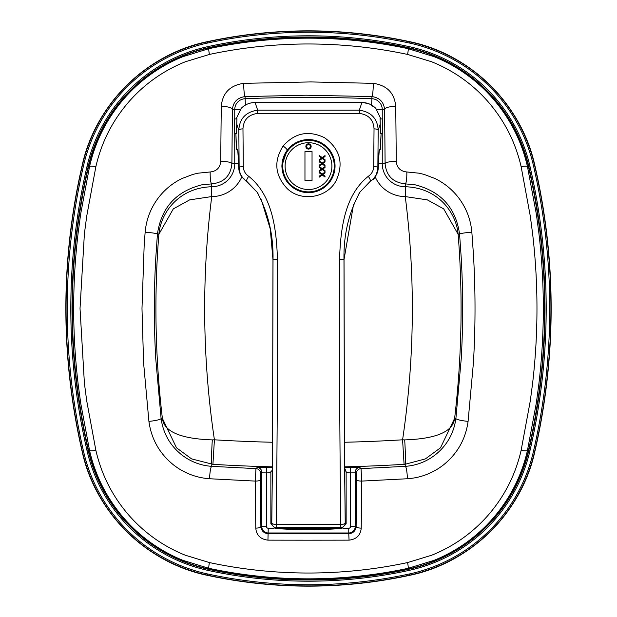 <?xml version="1.0" encoding="UTF-8"?>
<svg xmlns="http://www.w3.org/2000/svg" width="617" height="617" viewBox="0 0 617 617"><rect width="100%" height="100%" fill="white"/><g stroke="black" fill="none" stroke-linecap="round" stroke-linejoin="round"><path stroke-width="0.93" d="M407.59 562.565C375.792 569.344 343.546 572.831 310.86 573.023L306.14 573.023C273.47 572.838 241.224 569.352 209.41 562.565L185.416 555.261L181.051 553.441C163.112 545.559 147.324 534.577 133.696 520.493L130.449 517.023C113.181 497.703 101.658 475.491 95.882 450.387L86.681 400.664L84.398 383.172L80.025 308.5L84.39 233.828L86.681 216.336L95.882 166.613C101.658 141.509 113.181 119.297 130.449 99.977L133.696 96.507C147.332 82.416 163.119 71.433 181.051 63.566L185.416 61.739L209.41 54.435C241.239 47.648 273.485 44.162 306.14 43.977L310.86 43.984C343.561 44.185 375.807 47.663 407.59 54.435L431.584 61.739L435.949 63.566C453.888 71.441 469.676 82.423 483.304 96.507L486.543 99.985C503.819 119.32 515.342 141.532 521.118 166.613L530.327 216.328L532.618 233.828C538.417 283.581 538.417 333.365 532.618 383.172L530.327 400.672L521.118 450.387C515.342 475.491 503.819 497.703 486.551 517.023L483.304 520.493C469.676 534.577 453.888 545.559 435.949 553.441L431.584 555.261L407.59 562.565A9.833 0.733 77.9 0 1 408.161 568.303L434.16 560.313L438.517 558.47C456.804 550.356 472.954 539.15 486.967 524.866L490.237 521.419C508.863 500.927 521.272 477.273 527.458 450.449L536.32 403.086L538.718 385.278C544.857 334.059 544.85 282.879 538.718 231.722L536.32 213.906L527.458 166.551C521.272 139.75 508.863 116.096 490.237 95.589L486.967 92.141C472.954 77.85 456.804 66.644 438.502 58.53M144.193 244.664L141.987 308.5L143.584 362.788L148.913 421.357C151.358 439.227 159.687 453.857 173.909 465.226L177.758 467.987C187.491 474.35 198.103 477.936 209.595 478.746L255.253 481.09A645.775 22.536 90 0 0 255.777 528.106C256.425 535.24 260.482 539.25 267.94 540.145A611.324 21.333 0 0 0 349.06 540.145C356.533 539.25 360.59 535.24 361.223 528.106A645.775 22.536 -90 0 0 361.747 481.09L407.405 478.746C418.874 477.951 429.486 474.357 439.242 467.979L443.083 465.218C457.313 453.857 465.642 439.235 468.087 421.357L473.416 362.788C475.553 326.594 475.553 290.399 473.416 254.212L471.858 232.239C470.686 219.012 465.974 207.158 457.729 196.669C451.505 188.941 443.955 182.91 435.07 178.56L424.103 174.403L418.966 173.184L406.819 171.973C400.418 171.271 396.901 167.762 396.268 161.438A643.169 22.443 -90 0 0 395.728 106.463C394.564 93.113 387.106 85.408 373.339 83.341L310.86 81.93L243.661 83.341C229.894 85.416 222.436 93.121 221.272 106.463A643.169 22.443 90 0 0 220.732 161.438C220.084 167.778 216.575 171.287 210.181 171.973L198.042 173.184M198.034 173.184L192.897 174.403L181.93 178.56C173.053 182.887 165.503 188.925 159.279 196.676C151.026 207.15 146.314 219.012 145.142 232.239L144.193 244.656M406.819 171.973A9.833 1.519 90.4 0 1 405.307 183.874L415.318 184.876C441.039 191.432 455.793 207.867 459.58 234.175L461.261 258.4C463.12 291.795 463.12 325.198 461.254 358.6L455.901 418.496C453.827 433.535 446.77 445.798 434.746 455.284L430.859 457.991C422.969 462.92 414.447 465.704 405.292 466.344L405.161 464.262L425.398 458.901L440.492 447.803L454.621 418.341C453.071 431.638 436.427 438.826 404.698 439.898L402.585 439.805L404.081 464.323L405.161 464.262A24.58 1.033 86.5 0 0 404.698 439.898M375.128 176.724A32.902 32.902 0 0 0 405.261 196.584L427.326 199.869L443.692 208.878L458.138 234.29C456.31 212.88 438.301 187.691 405.307 186.75L405.307 183.874C393.014 182.539 386.281 175.806 385.101 163.675A9.833 2.244 179.5 0 1 396.268 161.438M468.087 421.357A9.833 1.458 7 0 1 455.901 418.496L454.621 418.341A938.095 938.095 0 0 0 458.138 234.29L459.58 234.175A9.833 0.987 -4.7 0 1 471.858 232.239M211.693 196.576L211.716 186.75C178.699 187.691 160.698 212.88 158.862 234.29L173.315 208.878L189.666 199.869L211.693 196.576L211.693 183.874C223.963 182.578 230.696 175.845 231.899 163.675A633.389 22.104 -90 0 1 232.432 109.533C233.141 102.052 237.352 97.741 245.042 96.584L306.14 95.203L371.958 96.584C379.648 97.733 383.859 102.052 384.568 109.533A633.389 22.104 90 0 1 385.101 163.675L382.255 163.675L382.255 133.503M272.575 442.258A1542.006 1542.006 0 0 1 214.415 439.805L212.302 439.898C180.58 438.826 163.937 431.638 162.379 418.341L176.501 447.803L191.594 458.901L212.919 464.323A1566.571 1566.571 0 0 0 272.359 466.83M145.142 232.239A9.833 0.987 4.7 0 1 157.42 234.175C161.207 207.875 175.961 191.44 201.682 184.869L211.693 183.874A9.833 1.519 89.6 0 1 210.181 171.973M438.517 58.53L434.16 56.687L408.161 48.697C376.193 41.887 343.754 38.377 310.86 38.177L306.14 38.177C273.292 38.354 240.854 41.863 208.839 48.697L182.84 56.687L178.483 58.53C160.204 66.644 144.054 77.842 130.033 92.134L126.763 95.581C108.137 116.073 95.728 139.727 89.542 166.551L80.68 213.906L78.282 231.722C72.143 282.841 72.143 334.021 78.29 385.27L80.688 403.094L89.542 450.449C95.728 477.273 108.137 500.927 126.763 521.419L130.025 524.859C144.046 539.15 160.196 550.356 178.483 558.47L182.84 560.313L208.839 568.303C240.838 575.137 273.277 578.646 306.14 578.823L310.86 578.823C343.738 578.63 376.169 575.129 408.161 568.303L408.315 568.997A472.121 472.121 0 0 1 208.685 568.997L208.685 568.997A157.451 157.451 0 0 1 88.593 450.672L88.593 450.672A629.448 629.448 0 0 1 88.593 166.328L88.593 166.328A157.451 157.451 0 0 1 208.685 48.003L208.685 48.003A472.121 472.121 0 0 1 408.315 48.003L408.315 48.003A157.451 157.451 0 0 1 528.407 166.328L528.407 166.328A629.448 629.448 0 0 1 528.407 450.672L528.407 450.672A157.451 157.451 0 0 1 408.315 568.997C466.753 557.043 515.581 508.925 528.407 450.672L527.458 450.449A9.833 1.496 -167.3 0 1 521.118 450.387M241.879 176.724A32.902 32.902 0 0 1 211.739 196.584A889.344 889.344 0 0 0 214.415 439.805L212.919 464.323M212.302 439.898A24.58 1.033 -86.5 0 0 211.839 464.262L211.708 466.344C202.53 465.696 194.008 462.912 186.141 457.991L182.246 455.292C170.223 445.798 163.173 433.527 161.099 418.496L155.739 358.6C153.88 325.19 153.88 291.787 155.746 258.4L157.42 234.175L158.862 234.29A938.095 938.095 0 0 0 162.379 418.341L161.099 418.496A9.833 1.458 -7 0 1 148.913 421.357M243.661 83.341A9.833 0.895 87.5 0 0 245.042 96.584L245.134 98.72A10.828 10.828 0 0 0 234.745 109.533L234.745 118.95M373.339 83.341A9.833 0.895 92.5 0 1 371.958 96.584L371.866 98.72A1557.455 1557.455 0 0 0 245.134 98.72L245.389 105.029M349.06 540.145L348.759 533.736A606.858 21.179 180 0 1 268.241 533.736C263.76 533.204 261.307 530.797 260.883 526.502A641.063 22.374 -90 0 1 260.359 479.825L260.528 473.339A4.72 4.712 -134 0 0 255.97 468.627L255.253 481.09A4.72 1.257 -0.6 0 0 260.359 479.825M267.94 540.145L268.241 528.252A1.751 1.751 0 0 1 266.482 526.502L266.613 467.385L257.204 467.424L255.97 468.627L211.708 466.344A9.833 1.381 -86.2 0 0 209.595 478.746M329.995 180.311L330.488 180.789A26.438 26.438 0 0 0 330.488 151.443L330.373 151.427A26.346 26.346 0 0 0 316.259 140.938L315.835 141.254A25.922 25.922 0 0 0 301.165 141.254L301.165 141.416M287.005 151.913L286.627 151.427A26.346 26.346 0 0 1 300.741 140.938L301.165 141.254M286.512 151.443A26.438 26.438 0 0 0 286.512 180.789L286.627 180.796A26.346 26.346 0 0 0 300.741 191.285L301.165 190.969A25.922 25.922 0 0 0 315.835 190.969L315.835 190.807M330.488 180.789L330.373 180.796A26.346 26.346 0 0 1 316.259 191.285L315.835 190.969M382.694 118.95L382.694 133.503M395.728 106.463A9.833 3.085 179.3 0 0 384.568 109.533L382.255 109.533A10.828 10.828 0 0 0 371.866 98.72L371.611 105.029M346.137 472.213A1571.993 1571.993 0 0 0 350.518 472.105L355.23 472.144L356.472 473.339A4.72 4.712 -46 0 1 361.03 468.627L405.292 466.344A9.833 1.381 86.2 0 1 407.405 478.746M234.306 133.503L234.306 118.95M221.272 106.463A9.833 3.085 0.7 0 1 232.432 109.533L240.152 109.533M220.732 161.438A9.833 2.244 0.5 0 1 231.899 163.675L234.745 163.675A23.076 23.076 0 0 1 211.716 186.75M255.777 528.106A4.72 1.604 -0.7 0 0 260.883 526.502L266.482 526.502M260.528 473.339L261.77 472.144A4.72 4.712 -134.1 0 0 257.204 467.424M361.223 528.106A4.72 1.604 -179.3 0 1 356.117 526.502C355.7 530.797 353.248 533.211 348.759 533.736L348.759 532.972A6.471 6.471 0 0 0 355.23 526.502L355.23 472.144A4.72 4.712 -45.9 0 1 359.796 467.424L350.387 467.385L350.518 526.502A1.751 1.751 0 0 1 348.759 528.252L348.759 532.972L268.241 532.972A6.471 6.471 0 0 1 261.77 526.502L261.77 472.144L266.482 472.105A1571.993 1571.993 0 0 0 270.863 472.213M359.796 467.424L361.03 468.627L361.747 481.09A4.72 1.257 -179.4 0 1 356.641 479.825A641.063 22.374 90 0 1 356.117 526.502L350.518 526.502M344.425 442.258A1542.006 1542.006 0 0 0 402.585 439.805A889.344 889.344 0 0 0 405.261 196.584L405.284 186.75A23.076 23.076 0 0 1 382.255 163.675L378.391 163.675M286.512 180.789L287.005 180.311M287.052 180.388L286.627 180.796M286.627 151.427L287.052 151.836M330.488 151.443L329.995 151.913M329.948 151.836L330.373 151.427M316.259 191.285L316.259 190.676M330.373 180.796L329.948 180.388M316.259 141.548L316.259 140.938M300.741 140.938L300.741 141.548M300.741 190.676L300.741 191.285M283.126 146.028C273.601 161.076 274.873 175.174 286.936 188.332C300.857 202.245 327.149 198.042 336.072 180.773C343.993 163.405 340.144 149.044 324.519 137.699C308.539 130.079 294.741 132.856 283.126 146.028A4.72 0.833 36.9 0 1 287.113 150.047L281.745 166.12L287.113 150.047M257.397 113.443L359.603 113.443C368.719 114.77 373.524 119.899 374.033 128.845L373.694 166.536C373.547 170.678 371.758 173.94 368.31 176.308C344.155 195.604 340.553 229.979 339.535 259.472C339.304 350.309 339.72 438.656 340.785 524.512L276.215 524.512C277.28 438.648 277.696 350.302 277.465 259.472C276.462 229.917 272.753 195.442 248.69 176.308C245.25 173.94 243.453 170.685 243.306 166.536L242.967 128.845C243.491 119.891 248.304 114.762 257.397 113.443A4.72 0.424 -91.3 0 1 257.682 110.173C245.828 111.916 239.535 118.572 238.81 130.148L239.149 167.569C239.257 172.459 241.147 176.547 244.795 179.848C240.838 176.354 238.825 172.259 238.733 167.569A2.36 1.712 177.9 0 0 238.733 167.654L237.961 150.695M344.795 470.115L344.602 464.848A2.36 0.972 179.1 0 1 344.602 464.879L344.741 469.599M344.541 461.932A2.36 0.54 179.6 0 1 344.564 462.01A2.36 0.54 179.6 0 1 344.541 462.079L345.219 522.938A4.72 1.581 -0.7 0 1 340.785 524.512L340.823 527.643L341.749 528.491A471.874 471.874 0 0 1 275.251 528.491L270.863 523.787L270.863 471.712L272.182 470.401L272.398 464.879A2.36 0.972 -179.1 0 1 272.398 464.84L272.567 443.847A2.36 0.47 0.4 0 0 272.567 443.862L272.976 259.78L270.261 228.946L261.338 199.823M353.502 204.705L343.978 259.819L344.433 443.847A2.36 0.47 -0.4 0 0 344.433 443.824A2.36 0.47 -0.4 0 0 344.433 443.808L344.024 259.834L344.541 462.079M359.973 192.111A2.36 0.447 -146.7 0 0 359.989 192.095L359.163 193.376M358.57 194.347L359.989 192.095A2.36 0.447 -146.7 0 0 359.989 192.08L370.416 181.143A2.36 0.463 -122.9 0 0 370.47 181.059L359.989 192.08C348.813 212.371 343.484 234.961 343.985 259.826L339.535 259.472M378.26 167.739A2.36 1.712 -177.9 0 0 378.267 167.654A2.36 1.712 -177.9 0 0 378.267 167.569C378.182 172.266 376.162 176.362 372.205 179.848A2.36 1.265 50 0 1 372.167 179.879A2.36 1.265 50 0 1 372.167 179.886A2.36 1.265 50 0 1 372.105 179.933M378.422 162.641A2.36 1.404 -178.5 0 0 378.422 162.579A2.36 1.404 -178.5 0 0 378.422 162.518L378.267 167.569L377.851 167.569L378.19 130.148C377.488 118.587 371.203 111.932 359.318 110.173L257.682 110.173L255.114 102.615L253.117 102.684M379.069 150.664A2.36 2.36 -135 0 0 379.285 149.684L378.422 162.518M363.922 102.692L369.467 103.988L375.838 108.361L380.866 118.95L375.838 108.361C371.689 104.342 367.03 102.422 361.886 102.615L359.318 110.173A4.72 0.424 -88.7 0 1 359.603 113.443M363.043 102.615L255.114 102.615C249.962 102.437 245.304 104.358 241.154 108.376L236.126 118.95L241.154 108.376C244.278 105.191 248.003 103.324 252.314 102.754L254.189 102.607M373.694 166.536A4.72 1.049 0.5 0 1 377.851 167.569C377.743 172.451 375.861 176.547 372.205 179.848L370.47 181.059A4.72 0.956 57.2 0 0 368.31 176.308M380.542 133.503L380.095 118.95M344.764 468.38L346.137 471.712L346.137 523.787L341.749 528.491L275.251 528.491L276.177 527.643L276.215 524.512A4.72 1.581 0.7 0 1 271.781 522.938L272.459 462.079A2.36 0.54 -179.6 0 1 272.436 462.01M272.567 443.831A2.36 0.47 0.4 0 0 272.567 443.847L272.459 462.079M244.895 179.933A2.36 1.265 -50 0 1 244.833 179.886A2.36 1.265 -50 0 1 244.795 179.848L257.004 192.08A2.36 0.447 146.7 0 0 257.011 192.088A2.36 0.447 146.7 0 0 257.027 192.103M248.69 176.308A4.72 0.956 -57.2 0 0 246.53 181.059A2.36 0.463 122.9 0 0 246.584 181.143L244.833 179.879A2.36 1.265 -50 0 1 244.833 179.879C242.234 176.007 241.532 180.218 238.733 167.654M243.306 166.536A4.72 1.049 -0.5 0 0 239.149 167.569L238.733 167.569L238.578 162.518A2.36 1.404 178.5 0 0 238.578 162.579M238.578 162.518L237.715 149.684A2.36 2.36 135 0 0 237.931 150.664M236.913 118.95L236.458 133.503M270.863 471.712L270.863 523.787L271.781 522.938A4.72 4.712 47 0 0 276.177 527.643L340.823 527.643A4.72 4.712 -47 0 0 345.219 522.938L346.137 523.787L346.137 471.712L344.764 469.776M242.967 128.845A4.72 1.327 179.4 0 0 238.81 130.148L236.766 124.071M374.033 128.845A4.72 1.327 0.6 0 1 378.19 130.148L380.234 124.071M258.091 193.8L257.011 192.088C268.171 212.31 273.501 234.892 273.015 259.826L272.567 443.862L272.976 259.834M319.12 172.745L319.12 171.804L322.174 174.087L325.02 172.074L325.02 172.999L322.784 174.549L325.02 176.2L325.02 177.056L322.213 175.004L319.12 177.218L319.12 176.254L321.588 174.518L319.12 172.745M319.12 167.246L319.12 166.305L322.174 168.588L325.02 166.575L325.02 167.5L322.784 169.05L325.02 170.701L325.02 171.557L322.213 169.505L319.12 171.719L319.12 170.755L321.588 169.019L319.12 167.246M319.12 161.747L319.12 160.806L322.174 163.089L325.02 161.076L325.02 162.001L322.784 163.551L325.02 165.202L325.02 166.05L322.213 164.006L319.12 166.212L319.12 165.256L321.588 163.52L319.12 161.747M319.12 156.248L319.12 155.307L322.174 157.59L325.02 155.577L325.02 156.502L322.784 158.052L325.02 159.703L325.02 160.551L322.213 158.507L319.12 160.713L319.12 159.757L321.588 158.014L319.12 156.248M312.04 151.558L312.04 180.665L304.96 180.665L304.96 151.558L312.04 151.558M308.5 140.352A25.76 25.76 0 0 1 334.26 166.112A25.76 25.76 0 0 1 308.5 191.879A25.76 25.76 0 0 1 282.74 166.112A25.76 25.76 0 0 1 308.5 140.352M234.182 118.95L237.105 118.95M379.887 118.95L382.818 118.95M405.307 196.576L405.307 186.75M348.759 528.252L342.936 528.252M274.079 528.252L268.241 528.252M95.882 450.387A9.833 1.496 167.3 0 1 89.542 450.449L88.593 450.672C101.419 508.925 150.247 557.043 208.685 568.997C275.228 583.219 341.772 583.219 408.315 568.997M209.41 54.435A9.833 0.733 77.9 0 1 208.839 48.697L208.685 48.003C150.247 59.957 101.419 108.075 88.593 166.328L89.542 166.551A9.833 1.496 -167.3 0 1 95.882 166.613M209.41 562.565A9.833 0.733 102.1 0 0 208.839 568.303L208.685 568.997M344.641 466.83A1566.571 1566.571 0 0 0 404.081 464.323M335.046 166.112A26.546 26.546 0 0 1 295.227 189.103A26.546 26.546 0 0 1 295.227 143.121A26.546 26.546 0 0 1 335.046 166.112M382.255 118.95L382.255 109.533L376.848 109.533M407.59 54.435A9.833 0.733 102.1 0 0 408.161 48.697L408.315 48.003C466.753 59.957 515.581 108.075 528.407 166.328C550.079 261.107 550.079 355.893 528.407 450.672M521.118 166.613A9.833 1.496 167.3 0 1 527.458 166.551L528.407 166.328M234.745 133.503L234.745 163.675L238.609 163.675M350.387 467.385A1567.273 1567.273 0 0 1 344.664 467.532M272.336 467.532A1567.273 1567.273 0 0 1 266.613 467.385M356.472 473.339L356.641 479.825M370.316 181.159A2.36 0.463 -122.9 0 0 370.416 181.143L372.167 179.879C374.288 179.609 376.316 175.536 378.267 167.654L379.039 150.695M379.031 150.918L379.817 150.124A2.36 2.36 -135 0 0 379.817 150.124A2.36 2.36 -135 0 0 380.512 148.458L379.285 149.684M380.265 149.507L381.09 133.503L380.512 148.458M237.715 149.684L236.488 148.458A2.36 2.36 135 0 0 237.167 150.116A2.36 2.36 135 0 0 237.183 150.124L237.969 150.918M236.488 148.458L235.91 133.503L236.226 146.553L237.044 149.985M277.465 259.472L273.015 259.826M308.5 143.807A2.638 2.638 0 0 0 305.862 146.445A2.638 2.638 0 0 0 308.5 149.083A2.638 2.638 0 0 0 311.138 146.445A2.638 2.638 0 0 0 308.5 143.807M310.382 146.445A1.882 1.882 0 0 1 308.5 148.327A1.882 1.882 0 0 1 306.618 146.445A1.882 1.882 0 0 1 308.5 144.563A1.882 1.882 0 0 1 310.382 146.445M308.5 142.712A23.4 23.4 0 0 1 331.9 166.112A23.4 23.4 0 0 1 308.5 189.519A23.4 23.4 0 0 1 285.1 166.112A23.4 23.4 0 0 1 308.5 142.712M529.895 450.973A631.029 631.029 0 0 0 529.895 166.027A159.024 159.024 0 0 0 408.577 46.499A473.694 473.694 0 0 0 208.423 46.499A159.024 159.024 0 0 0 87.105 166.027A631.029 631.029 0 0 0 87.105 450.973A159.024 159.024 0 0 0 208.423 570.501L208.669 569.352A472.499 472.499 0 0 0 408.323 569.337L408.577 570.501A159.024 159.024 0 0 0 529.895 450.973L528.746 450.703A157.844 157.844 0 0 1 408.331 569.352A472.514 472.514 0 0 1 208.669 569.352A157.844 157.844 0 0 1 88.254 450.703A629.849 629.849 0 0 1 88.254 166.297A157.844 157.844 0 0 1 208.669 47.648A472.514 472.514 0 0 1 408.331 47.648A157.844 157.844 0 0 1 528.746 166.297A629.849 629.849 0 0 1 528.746 450.703L528.414 450.626M529.895 166.027L528.414 166.374M408.577 46.499L408.253 47.987M208.423 46.499L208.747 47.987M87.105 166.027L88.262 166.297A629.834 629.834 0 0 0 88.262 450.703L88.262 450.703A157.836 157.836 0 0 0 208.677 569.337L208.747 569.013M87.105 450.973L88.586 450.626M208.423 570.501A473.694 473.694 0 0 0 408.577 570.501M408.253 569.013L408.323 569.337A157.836 157.836 0 0 0 528.738 450.703A629.834 629.834 0 0 0 528.738 166.297A157.836 157.836 0 0 0 408.323 47.663A472.499 472.499 0 0 0 208.677 47.663A157.836 157.836 0 0 0 88.262 166.297L88.586 166.374M409.326 573.98A477.249 477.249 0 0 1 207.674 573.98A162.579 162.579 0 0 1 83.634 451.775A634.584 634.584 0 0 1 83.634 165.225A162.579 162.579 0 0 1 207.674 43.02A477.249 477.249 0 0 1 409.326 43.02A162.579 162.579 0 0 1 533.366 165.225A634.584 634.584 0 0 1 533.366 451.775A162.579 162.579 0 0 1 409.326 573.98L409.58 575.129A163.76 163.76 0 0 0 534.515 452.045A635.765 635.765 0 0 0 534.515 164.955A163.76 163.76 0 0 0 409.58 41.871A478.43 478.43 0 0 0 207.42 41.871A163.76 163.76 0 0 0 82.485 164.955A635.765 635.765 0 0 0 82.485 452.045A163.76 163.76 0 0 0 207.42 575.129A478.43 478.43 0 0 0 409.58 575.129L409.626 575.345A478.645 478.645 0 0 1 207.374 575.345L207.674 573.98M83.634 451.775L82.277 452.091A635.98 635.98 0 0 1 82.277 164.909L82.277 164.909A163.975 163.975 0 0 1 207.374 41.655L207.374 41.655A478.645 478.645 0 0 1 409.626 41.655A163.975 163.975 0 0 1 534.723 164.909L533.366 165.225M83.634 165.225L82.277 164.909C60.397 260.636 60.397 356.364 82.277 452.091C95.627 512.781 146.499 562.897 207.374 575.345L207.374 575.345A163.975 163.975 0 0 1 82.277 452.091M207.674 43.02L207.374 41.655C146.499 54.103 95.627 104.219 82.277 164.909M409.326 43.02L409.626 41.655C342.211 27.256 274.789 27.256 207.374 41.655M533.366 451.775L534.723 452.091A163.975 163.975 0 0 1 409.626 575.345L409.626 575.345C470.501 562.897 521.373 512.781 534.723 452.091L534.723 452.091C556.603 356.364 556.603 260.636 534.723 164.909A635.98 635.98 0 0 1 534.723 452.091M534.723 164.909L534.723 164.909C521.373 104.219 470.501 54.103 409.626 41.655M208.685 48.003C275.228 33.781 341.772 33.781 408.315 48.003M88.593 166.328C66.921 261.107 66.921 355.893 88.593 450.672M344.602 464.848L344.433 443.824M254.312 102.607L362.649 102.607M272.197 470.208L272.398 464.84M257.011 192.088L246.584 181.143M382.818 133.503L380.427 133.503M236.573 133.503L234.182 133.503M207.374 575.345C274.789 589.744 342.211 589.744 409.626 575.345"/></g></svg>
